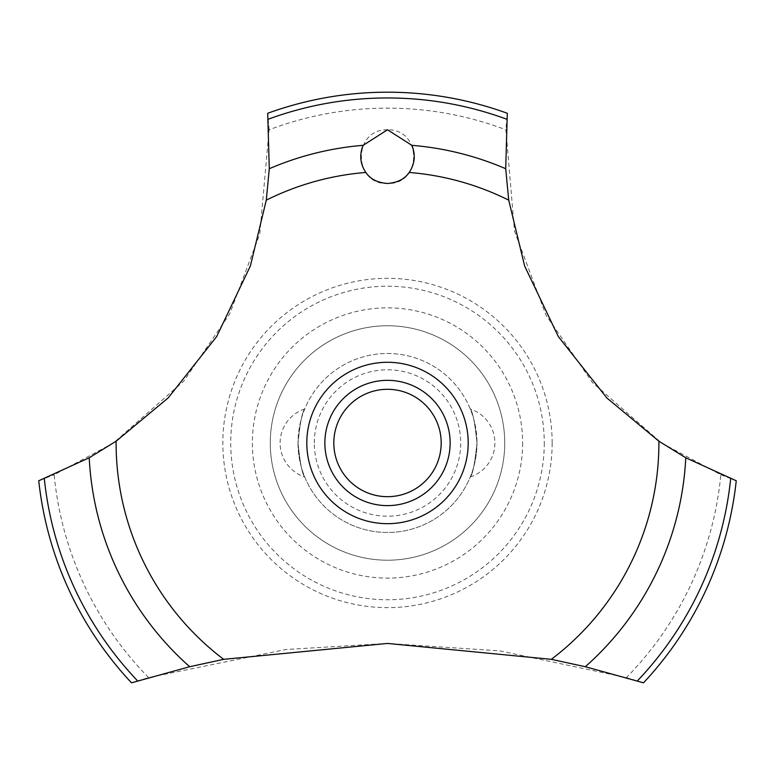 <?xml version="1.0" encoding="UTF-8"?>
<svg xmlns="http://www.w3.org/2000/svg" width="775" height="775" viewBox="0 0 775 775"><rect width="100%" height="100%" fill="white"/><g stroke="black" fill="none" stroke-linecap="round" stroke-linejoin="round"><path stroke-width="0.58" stroke-dasharray="3.88 2.91" d="M504.728 442.98A117.228 117.228 0 0 1 387.5 560.209A117.228 117.228 0 0 1 270.272 442.98A117.228 117.228 0 0 1 387.5 325.752A117.228 117.228 0 0 1 504.728 442.98A117.228 117.228 0 0 1 387.5 560.209A117.228 117.228 0 0 1 270.272 442.98A117.228 117.228 0 0 1 387.5 325.752A117.228 117.228 0 0 1 504.728 442.98M544.273 442.98A156.773 156.773 0 0 1 387.5 599.753A156.773 156.773 0 0 1 230.727 442.98A156.773 156.773 0 0 1 387.5 286.217A156.773 156.773 0 0 1 544.273 442.98M522.631 442.98A135.131 135.131 0 0 1 387.5 578.111A135.131 135.131 0 0 1 252.369 442.98A135.131 135.131 0 0 1 387.5 307.859A135.131 135.131 0 0 1 522.631 442.98M552.158 442.98A164.658 164.658 0 0 1 387.5 607.639A164.658 164.658 0 0 1 222.842 442.98A164.658 164.658 0 0 1 387.5 278.322A164.658 164.658 0 0 1 552.158 442.98M148.606 677.612A334.848 334.848 0 0 1 54.163 474.755L113.479 442.98L183.869 381.009L229.642 313.952L259.79 234.021L269.09 129.774A334.848 334.848 0 0 1 505.91 129.774L514.532 231.192L546.017 315.192L592.478 382.55L661.521 442.98L720.837 474.755A334.848 334.848 0 0 1 626.394 677.612L500.02 650.893L387.5 643.434L286.033 649.489L148.606 677.612L131.498 682.814A350.794 350.794 0 0 1 38.75 480.771L54.182 474.746M269.09 129.793L267.695 113.286A350.794 350.794 0 0 1 507.305 113.286L505.91 129.793M387.5 129.774C352.141 129.26 353.226 185.031 387.5 183.472C421.862 184.954 422.801 129.26 387.5 129.774M298.017 442.98A89.483 89.483 0 0 0 387.5 532.473A89.483 89.483 0 0 0 476.983 442.98C474.92 463.218 472.682 474.552 470.28 476.983C472.682 474.552 474.92 463.218 476.983 442.98A89.483 89.483 0 0 0 387.5 353.497A89.483 89.483 0 0 0 298.017 442.98C300.08 463.218 302.318 474.552 304.72 476.983C302.318 474.552 300.08 463.218 298.017 442.98C300.08 463.218 302.318 474.552 304.72 476.983C302.318 474.552 300.08 463.218 298.017 442.98A89.483 89.483 0 0 0 387.5 532.473A89.483 89.483 0 0 0 476.983 442.98C474.92 422.753 472.682 411.418 470.28 408.977C472.682 411.418 474.92 422.753 476.983 442.98C474.92 422.753 472.682 411.418 470.28 408.977C472.682 411.418 474.92 422.753 476.983 442.98A89.483 89.483 0 0 0 387.5 353.497A89.483 89.483 0 0 0 298.017 442.98C300.08 422.753 302.318 411.418 304.72 408.977C302.318 411.418 300.08 422.753 298.017 442.98M314.301 442.98A73.199 73.199 0 0 1 387.5 369.782A73.199 73.199 0 0 1 460.699 442.98A73.199 73.199 0 0 1 387.5 516.189A73.199 73.199 0 0 1 314.301 442.98M324.861 442.98A62.639 62.639 0 0 1 387.5 380.341A62.639 62.639 0 0 1 450.139 442.98A62.639 62.639 0 0 1 387.5 505.62A62.639 62.639 0 0 1 324.861 442.98M720.818 474.746L736.25 480.771A350.794 350.794 0 0 1 643.502 682.814L626.394 677.612M470.28 476.983A35.795 35.795 0 0 0 470.28 408.977M304.72 408.977A35.795 35.795 0 0 0 304.72 476.983"/><path stroke-width="1.16" d="M116.105 441.207L89.222 457.763L38.75 480.771A350.794 350.794 0 0 0 131.498 682.814L189.691 666.723L223.655 659.341L387.5 643.434L551.345 659.341L585.319 666.723L643.502 682.814A350.794 350.794 0 0 0 736.25 480.771L685.778 457.763L658.895 441.207L606.844 397.943L558.32 336.563L524.607 265.951L508.72 200.163L505.707 168.718L507.305 113.286A350.794 350.794 0 0 0 267.695 113.286L269.293 168.727L266.28 200.163L250.393 265.951L216.68 336.563L168.156 397.943L116.105 441.207A271.395 271.395 0 0 0 116.105 442.98A271.395 271.395 0 0 0 223.655 659.341M387.5 129.774L411.854 145.332C415.758 154.835 414.867 163.874 409.181 172.457C404.734 179.015 397.507 182.687 387.5 183.472C377.493 182.687 370.266 179.015 365.819 172.457C360.133 163.864 359.242 154.816 363.146 145.322L387.5 129.774M333.812 442.98A53.688 53.688 0 0 0 387.5 496.678A53.688 53.688 0 0 0 441.188 442.98A53.688 53.688 0 0 0 387.5 389.292A53.688 53.688 0 0 0 333.812 442.98M450.139 442.98A62.639 62.639 0 0 1 387.5 505.62A62.639 62.639 0 0 1 324.861 442.98A62.639 62.639 0 0 1 387.5 380.341A62.639 62.639 0 0 1 450.139 442.98M409.181 172.457A271.395 271.395 0 0 1 508.72 200.163M658.895 441.207A271.395 271.395 0 0 1 658.895 442.98A271.395 271.395 0 0 1 551.345 659.341M266.28 200.163A271.395 271.395 0 0 1 365.819 172.457M387.5 523.677A80.697 80.697 0 0 1 306.803 442.98A80.697 80.697 0 0 1 387.5 362.283A80.697 80.697 0 0 1 468.197 442.98A80.697 80.697 0 0 1 387.5 523.677M411.854 145.332A298.646 298.646 0 0 1 505.707 168.727M268.286 119.205A345.03 345.03 0 0 1 506.714 119.205M269.293 168.727A298.646 298.646 0 0 1 363.146 145.332M730.68 478.688A345.03 345.03 0 0 1 637.379 680.905M685.778 457.763A298.646 298.646 0 0 1 585.309 666.723M189.691 666.723A298.646 298.646 0 0 1 89.222 457.763M137.621 680.905A345.03 345.03 0 0 1 44.32 478.688"/></g></svg>
